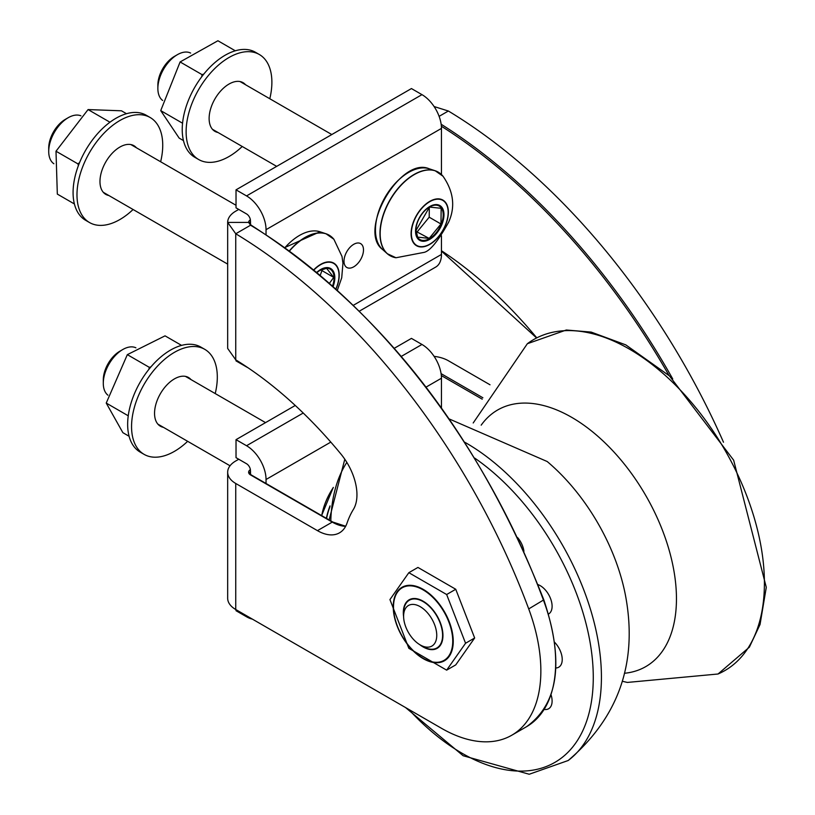 <?xml version="1.0" encoding="UTF-8"?>
<svg xmlns="http://www.w3.org/2000/svg" width="815" height="815" viewBox="0 0 815 815"><rect width="100%" height="100%" fill="white"/><g stroke="black" fill="none" stroke-linecap="round" stroke-linejoin="round"><path stroke-width="1.22" d="M250.378 219.816A6.612 3.82 0 0 0 248.626 222.413L227.67 222.413L227.67 348.443L235.749 359.843A330.034 190.547 60 0 1 340.843 453.945A44.102 25.459 60 0 1 353.394 509.416A140.577 81.164 -120 0 0 347.058 523.026A44.102 25.459 60 0 1 339.498 532.837A44.102 25.459 60 0 1 317.453 530.647L235.749 483.478L235.749 609.518L441.455 728.284A140.577 81.164 -120 0 0 511.749 735.242A140.577 81.164 -120 0 0 528.721 608.917A484.395 279.667 -120 0 0 235.749 233.762L227.67 222.413A27.567 15.913 0 0 1 235.749 211.156L238.754 209.424M235.749 359.843L235.749 233.762L250.562 225.215L251.315 225.643L249.726 223.31A1.1 0.897 -0 0 0 248.626 222.413L250.582 225.225A484.395 279.667 60 0 1 543.534 600.36A140.577 81.164 60 0 1 526.561 726.695L511.749 735.242M434.1 106.541L448.362 111.013A484.395 279.667 60 0 1 723.496 442.229M448.362 111.013L439.112 116.351M285.016 247.566A46.394 26.783 -60 0 1 292.626 240.221M329.586 283.09L333.722 277.385L326.56 268.288L319.409 270.641M321.324 269.796L321.945 270.59L320.305 275.103M321.945 270.59L333.722 277.385M68.205 117.706L65.281 119.398A23.431 13.529 120 0 0 48.717 148.096L48.717 151.468A27.567 15.913 -60 0 1 68.205 117.706A27.567 15.913 -60 0 1 80.919 115.822M53.882 163.754A27.567 15.913 -60 0 1 51.681 161.686A27.567 15.913 -60 0 1 48.717 151.468M74.389 203.954L57.325 194.092L56.001 151.223L77.965 163.897L79.595 162.542M78.383 165.628L77.965 163.897M126.498 113.713L121.455 110.799L88.071 109.577L109.964 122.219M88.071 109.577L56.001 151.223M132.509 145.518A28.118 16.229 120 0 0 131.826 144.795M103.984 193.023A28.118 16.229 120 0 0 104.952 193.257M89.538 222.556L85.636 220.305A60.646 35.014 -60 0 1 79.595 215.017A60.646 35.014 -60 0 1 89.263 144.449A60.646 35.014 -60 0 1 146.282 115.272L150.174 117.523A60.646 35.014 120 0 0 93.165 146.7A60.646 35.014 120 0 0 83.497 217.269A60.646 35.014 120 0 0 89.538 222.556A60.646 35.014 120 0 0 133.079 209.506M160.647 161.757A60.646 35.014 120 0 0 150.174 117.523M108.843 195.508A28.118 16.229 -60 0 1 105.797 194.388A28.118 16.229 -60 0 1 105.797 161.92A28.118 16.229 -60 0 1 133.915 145.691A28.118 16.229 -60 0 1 136.411 147.77M555.85 667.984A16.82 9.709 -120 0 0 562.207 658.734A16.82 9.709 -120 0 0 554.658 642.332M548.546 614.001A16.82 9.709 -120 0 0 550.746 599.107A16.82 9.709 -120 0 0 537.982 584.61M523.933 551.307A16.82 9.709 -120 0 0 517.627 537.605M544.186 709.427A16.82 9.709 -120 0 0 551.052 694.808M235.749 609.518A27.567 15.913 180 0 1 227.67 598.261L227.67 472.231A27.567 15.913 180 0 1 235.749 460.974L238.754 459.242M235.749 483.478A27.567 15.913 180 0 1 227.67 472.231M490.009 384.782L448.362 360.729A27.567 15.913 -0 0 0 434.1 356.359M333.172 487.859A46.934 27.099 -60 0 0 321.731 515.64A46.394 26.783 -60 0 1 333.213 487.686M122.78 349.523L119.856 351.214A23.431 13.529 120 0 0 103.291 379.912L103.291 383.284A27.567 15.913 -60 0 1 114.212 356.766A27.567 15.913 -60 0 1 122.78 349.523A27.567 15.913 -60 0 1 135.911 347.811M107.916 395.173A27.567 15.913 -60 0 1 103.291 383.284M148.9 369.338L149.288 367.331L127.334 354.647L106.235 403.068L122.871 432.673L129.096 436.27M128.25 415.803L106.235 403.068M181.572 345.387L165.048 335.851L127.334 354.647M149.288 367.331L150.907 366.903M187.083 377.325A28.118 16.229 120 0 0 186.401 376.612M158.558 424.839A28.118 16.229 120 0 0 159.526 425.073M144.112 454.373L140.211 452.121A60.646 35.014 -60 0 1 151.672 366.027A60.646 35.014 -60 0 1 200.857 347.088L204.748 349.329A60.646 35.014 120 0 0 155.573 368.278A60.646 35.014 120 0 0 144.112 454.373A60.646 35.014 120 0 0 187.654 441.312M215.221 393.574A60.646 35.014 120 0 0 204.748 349.329M163.418 427.325A28.118 16.229 -60 0 1 160.372 426.204A28.118 16.229 -60 0 1 160.372 393.737A28.118 16.229 -60 0 1 188.489 377.498A28.118 16.229 -60 0 1 190.985 379.576M250.551 474.493L250.45 470.489A5.511 3.179 -120 0 0 246.548 463.745L236.024 457.663L236.024 439.662L246.548 445.734A27.567 15.913 60 0 1 266.036 479.495L266.036 483.489M252.385 619.125A27.567 15.913 60 0 1 246.548 616.782L236.024 610.71L236.024 609.671M441.455 407.816L441.455 378.221A27.567 15.913 -120 0 0 421.966 344.46L411.443 338.388L394.348 348.25M295.244 405.473L236.024 439.662M250.551 224.736L250.45 220.671A5.511 3.179 -120 0 0 246.548 213.927L236.024 207.845L236.024 189.844L246.548 195.916A27.567 15.913 60 0 1 266.036 229.677L266.036 234.537M429.322 207.142L429.199 217.197L417.402 231.603A19.102 11.023 -60 0 1 416.251 232.194M376.173 221.548A46.394 26.783 -60 0 1 401.775 177.212M415.905 229.514L417.586 237.114L429.179 238.408L440.966 223.993L441.16 208.294L429.423 207.081M429.179 238.408L416.129 231.46M429.199 217.197L440.966 223.993M177.354 54.697L174.43 56.378A23.431 13.529 120 0 0 157.866 85.076L157.866 88.458A27.567 15.913 -60 0 1 157.866 88.132A27.567 15.913 -60 0 1 177.354 54.697A27.567 15.913 -60 0 1 190.618 53.056M162.643 100.459A27.567 15.913 -60 0 1 157.866 88.458M182.56 123.228L160.728 110.626L179.157 138.102L183.457 140.588M201.723 76.773L202.059 74.634L180.105 61.95L160.728 110.626M180.105 61.95L217.911 40.75L235.301 50.795M202.059 74.634L203.821 74.084M241.658 82.498A28.118 16.229 120 0 0 240.975 81.785M213.133 130.013A28.118 16.229 120 0 0 214.101 130.237M198.687 159.536L194.785 157.285A60.646 35.014 -60 0 1 182.234 128.811A60.646 35.014 -60 0 1 208.986 68.195A60.646 35.014 -60 0 1 255.431 52.252L259.323 54.503A60.646 35.014 120 0 0 212.878 70.447A60.646 35.014 120 0 0 186.126 131.062A60.646 35.014 120 0 0 198.687 159.536A60.646 35.014 120 0 0 242.228 146.486M269.796 98.737A60.646 35.014 120 0 0 259.323 54.503M217.992 132.488A28.118 16.229 -60 0 1 214.946 131.368A28.118 16.229 -60 0 1 214.946 98.9A28.118 16.229 -60 0 1 243.064 82.672A28.118 16.229 -60 0 1 245.56 84.75M247.892 367.687A27.567 15.913 60 0 1 246.548 366.964L236.024 360.892L236.024 360.016M441.455 174.532L441.455 128.403A27.567 15.913 -120 0 0 421.966 94.642L411.443 88.56L236.024 189.844M353.751 266.811A13.784 7.956 -60 0 1 346.854 267.493A13.784 7.956 -60 0 1 346.854 251.58A13.784 7.956 -60 0 1 360.637 243.624A13.784 7.956 -60 0 1 362.746 254.667A13.784 7.956 -60 0 1 353.751 266.811M359.517 311.065L435.75 267.055A27.567 15.913 -120 0 0 441.455 254.433L441.455 235.83M436.748 635.354A23.431 13.529 60 0 1 420.173 644.909A23.431 13.529 60 0 1 403.608 616.221A23.431 13.529 60 0 1 420.183 606.655A23.431 13.529 60 0 1 436.748 635.354M420.173 644.909L423.097 646.601A27.567 15.913 -120 0 0 436.881 647.966A27.567 15.913 -120 0 0 442.596 635.354A27.567 15.913 -120 0 0 430.565 607.613A27.567 15.913 -120 0 0 409.324 600.227A27.567 15.913 -120 0 0 403.608 612.839L403.608 616.221M436.932 647.935A27.567 15.913 -120 0 0 436.983 647.905A27.567 15.913 -120 0 0 436.983 616.079A27.567 15.913 -120 0 0 409.425 600.166A27.567 15.913 -120 0 0 409.375 600.197M446.651 594.522L465.559 643.249L474.656 637.992L455.748 589.265L417.942 567.434L408.845 572.69L446.651 594.522L455.748 589.265M465.559 643.249L446.651 670.144L455.748 664.887L474.656 637.992M446.651 670.144L408.845 648.312L389.937 599.585L408.845 572.69M528.721 608.917L543.625 599.952M672.732 378.934A484.395 279.667 -120 0 0 441.149 124.247M317.453 530.647L332.265 522.099A44.102 25.459 -120 0 0 345.621 526.337M285.056 247.587A46.934 27.099 -60 0 1 320.01 231.776L326 233.762A48.228 27.842 -60 0 1 330.228 235.871M289.427 250.765A48.228 27.842 -60 0 1 326 233.762L333.885 239.264A48.217 27.832 -60 0 0 289.6 250.888M313.856 269.745A26.345 15.21 -60 0 1 335.108 264.07A26.345 15.21 -60 0 1 336.086 288.877M314.04 269.887A26.019 15.027 -60 0 1 334.965 264.355A26.019 15.027 -60 0 1 335.974 288.775M316.892 272.251A20.11 11.604 -60 0 1 331.695 269.266A20.11 11.604 -60 0 1 333.203 286.289M320.387 270.03L317.086 272.404A19.326 11.155 -60 0 1 320.387 270.03A19.326 11.155 -60 0 1 332.622 285.77M103.841 192.88A28.026 16.178 120 0 0 104.697 193.114M132.264 145.365A28.026 16.178 120 0 0 131.633 144.744M527.346 343.726A191.138 110.351 60 0 1 724.82 449.9A191.138 110.351 60 0 1 718.025 674.005L749.362 647.192L760.049 624.484L766.283 587.33L733.643 460.169L669.441 375.888L625.788 344.877L591.181 332.092L566.323 330.004L527.346 343.726L473.199 422.975M481.186 425.155A148.147 85.534 60 0 1 645.775 495.54A148.147 85.534 60 0 1 624.433 673.272M449.32 418.991L547.191 461.524A148.147 85.534 60 0 1 625.94 597.925C637.513 663.471 618.259 717.679 568.177 760.517L529.21 774.25L463.144 755.739L405.534 707.542M464.845 442.29A191.138 110.351 60 0 1 588.99 604.628A191.138 110.351 60 0 1 568.177 760.517M474.788 458.152A185.647 107.183 60 0 1 593.116 684.732A185.647 107.183 60 0 1 462.003 753.223A185.647 107.183 60 0 1 408.661 709.345M330.798 520.887A185.647 107.183 60 0 1 346.844 462.39M441.373 126.233A483.295 279.025 60 0 1 669.034 375.521M536.749 337.828A331.135 191.179 -120 0 0 441.455 250.725M441.333 375.572L482.215 399.177M250.378 469.634A6.612 3.82 0 0 0 250.562 474.931L332.265 522.099A1.1 0.632 -60 0 1 332.815 522.048L345.682 526.235M482.888 397.771L441.088 373.637M250.562 474.931A1.1 0.632 -60 0 1 251.112 474.87L332.815 522.048M251.336 225.663A1.1 0.621 121.1 0 0 250.582 225.225M326.397 518.34A48.228 27.842 -60 0 1 330.034 505.891M326.591 518.452A48.217 27.832 -60 0 1 329.953 506.716M186.839 377.182A28.026 16.178 120 0 0 186.207 376.561M158.416 424.697A28.026 16.178 120 0 0 159.271 424.931M251.112 474.87L249.726 473.128A5.511 3.179 180 0 1 250.551 471.457M246.548 445.734L303.221 413.022M401.347 356.369L421.966 344.46M441.455 378.221L426.102 387.084M330.798 442.107L266.036 479.495M526.561 726.695C558.53 703.61 564.306 661.383 543.88 600.013C478.12 433.162 380.534 308.213 251.132 225.164L249.726 223.31A5.511 3.179 180 0 1 250.551 221.639M429.159 168.766C400.44 156.134 357.255 230.92 382.551 249.482A46.934 27.099 -60 0 1 375.46 229.341A46.934 27.099 -60 0 1 394.358 184.394A46.934 27.099 -60 0 1 429.159 168.766L435.149 170.743A48.228 27.842 -60 0 1 439.377 172.862M391.21 256.287A48.228 27.842 -60 0 1 387.268 253.689A48.228 27.842 -60 0 1 379.973 232.988A48.228 27.842 -60 0 1 399.391 186.808A48.228 27.842 -60 0 1 435.149 170.743L443.034 176.254A48.217 27.832 -60 0 0 390.151 200.052A48.217 27.832 -60 0 0 395.978 257.754L423.382 252.507C429.423 251.784 437.849 241.658 448.668 222.118C455.483 206.867 453.609 191.586 443.034 176.254M429.464 244.571A26.345 15.21 -60 0 1 413.725 221.12A26.345 15.21 -60 0 1 445.988 203.027A26.345 15.21 -60 0 1 429.464 244.571M429.495 244.327A26.019 15.027 -60 0 1 413.959 221.16A26.019 15.027 -60 0 1 445.825 203.292A26.019 15.027 -60 0 1 429.495 244.327M429.556 239.457A20.11 11.604 -60 0 1 417.555 221.568A20.11 11.604 -60 0 1 442.178 207.754A20.11 11.604 -60 0 1 429.556 239.457M429.342 238.683A19.326 11.155 -60 0 1 415.864 230.686A19.326 11.155 -60 0 1 415.874 230.451A19.326 11.155 -60 0 1 429.536 207.01A19.326 11.155 -60 0 1 443.197 215.017A19.326 11.155 -60 0 1 429.342 238.683M212.99 129.87A28.026 16.178 120 0 0 213.846 130.094M241.413 82.356A28.026 16.178 120 0 0 240.782 81.724M246.548 195.916L421.966 94.642M441.455 128.403L266.036 229.677M353.537 305.197L441.455 254.433M423.24 589.377A42.431 24.501 -120 0 0 393.238 606.696A42.431 24.501 -120 0 0 423.24 658.663A42.431 24.501 -120 0 0 453.242 641.334A42.431 24.501 -120 0 0 423.24 589.377M423.138 589.887A41.881 24.175 60 0 1 448.78 655.983A41.881 24.175 60 0 1 397.486 626.368A41.881 24.175 60 0 1 423.138 589.887M419.715 644.645A28.026 16.178 -120 0 0 423.138 646.957A28.026 16.178 -120 0 0 442.912 634.182A28.026 16.178 -120 0 0 420.856 600.034A28.026 16.178 -120 0 0 403.619 616.751M284.934 247.495L320.01 231.776M337.42 290.079L341.719 277.772L342.952 263.337L342.015 256.481L333.885 239.264M236.024 205.278L130.869 144.571M227.67 264.111L103.301 192.309M622.324 681.269L627.367 682.43L718.025 674.005M344.796 459.222L329.148 519.929M536.555 337.93L441.455 251.091M321.609 515.579L333.284 487.401M265.537 422.618L185.443 376.377M230.034 465.783L157.876 424.126M382.551 249.482L387.268 253.689L395.978 257.754M415.864 230.686L429.536 207.01M331.807 134.546L240.018 81.551M276.672 166.372L212.45 129.29"/></g></svg>
